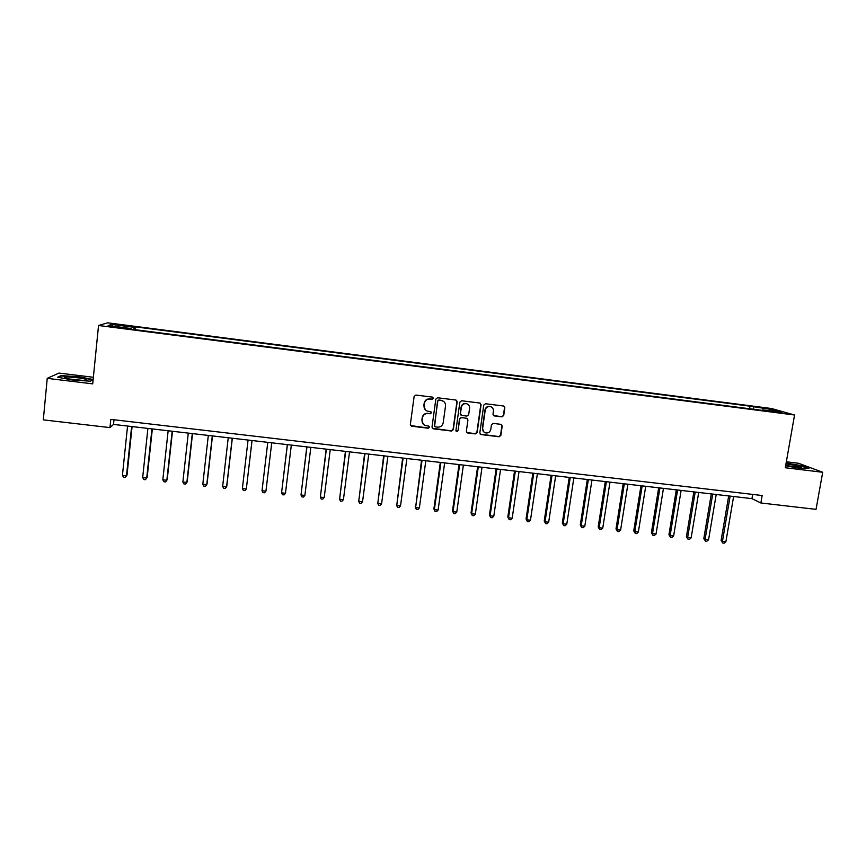 <?xml version="1.0" encoding="UTF-8"?>
<svg xmlns="http://www.w3.org/2000/svg" width="866" height="866" viewBox="0 0 866 866"><rect width="100%" height="100%" fill="white"/><g stroke="black" fill="none" stroke-linecap="round" stroke-linejoin="round"><path stroke-width="1.3" d="M433.368 398.349L432.437 397.115L415.897 395.058L414.132 396.422L410.354 424.481L411.707 426.224L428.194 428.215L429.428 427.252L428.702 426.094L425.39 425.563C423.009 424.578 421.904 422.803 422.067 420.216L422.381 417.888C423.095 414.901 424.979 413.45 428.031 413.515L430.164 413.775L431.398 412.822L430.64 411.642L427.468 411.155C425.022 410.203 423.875 408.395 424.037 405.743L424.351 403.404C425.065 400.417 426.949 398.966 430.001 399.031L432.134 399.302L433.368 398.349M425.368 409.867L423.842 405.569L424.167 403.231C424.87 400.244 426.754 398.793 429.807 398.869L431.939 399.129L433.173 398.176L432.892 397.288M410.614 425.563L427.999 427.999L429.233 427.046L429.038 426.278M423.214 424.113L421.883 420.021L422.197 417.693C422.911 414.717 424.784 413.255 427.836 413.331L429.969 413.591L431.203 412.638L430.965 411.805M761.896 407.507L768.488 408.828L761.896 407.507M501.966 416.86L503.709 415.507L504.835 407.724L503.731 406.035L485.512 403.74L483.758 405.104L479.818 432.87L480.846 434.537L499.097 436.767L500.84 435.414L502.193 426.05L501.133 424.372L493.209 423.387L491.455 424.741L490.795 429.395C490.015 432.188 488.218 433.346 485.404 432.859C483.401 432.058 482.481 430.575 482.633 428.399L485.231 410.127C485.967 407.388 487.71 406.219 490.47 406.609C492.57 407.356 493.555 408.871 493.404 411.134L492.97 414.186L494.053 415.864L501.966 416.86L503.427 415.323L504.542 407.55L503.98 406.122M93.366 377.273L58.953 373.084L47.24 378.355L92.705 383.865L98.54 325.497L794.555 415.009L785.3 467.737L822.7 472.273L816.043 509.36L760.857 502.973L762.156 495.514L110.805 419.393L109.971 427.598L113.522 424.416L751.948 498.643L760.857 502.973M47.24 378.355L43.3 419.869L109.971 427.598M457.172 401.792L455.852 400.038L437.59 397.765L435.825 399.129L432.004 427.1L433.336 428.832L451.543 431.03L453.297 429.666L457.172 401.792L456.458 400.254M461.632 400.763L479.764 403.026L481.085 404.768L477.144 432.545L475.402 433.909L467.38 432.913L466.352 431.246L467.932 419.978L466.612 418.246L461.47 417.618L459.716 418.971L458.071 430.716L456.642 431.625L455.927 430.456L459.868 402.127L461.632 400.763M117.083 324.912L126.295 325.854L118.469 324.469L112.872 324.003L117.083 324.912M98.54 325.497L107.72 322.823L771.476 408.514L794.555 415.009M131.058 329.156L131.037 328.517L129.748 328.993L766.345 410.906L762.654 409.845L762.297 410.387M131.037 328.517L108.131 325.562L111.801 324.436L134.219 327.326L133.743 329.502M135.15 329.686L135.442 326.872L134.219 327.326M135.442 326.872L749.988 406.176L772.407 409.629L781.901 412.324L762.654 409.845M822.7 472.273L798.604 463.288L786.339 461.784M113.998 419.772L113.522 424.416M752.673 494.41L751.948 498.643M749.555 408.752L749.988 406.176M753.918 409.315L753.496 407.193M112.97 326.19L111.801 324.436M772.407 409.629L771.444 410.971M93.138 379.492L78.784 376.775L61.053 375.606L57.621 377.197L72.441 380.022L90.432 381.181L93.127 379.665M785.635 465.789L799.058 468.149L808.996 468.43L801.808 465.724L786.133 462.985M60.988 376.234L61.053 375.606M432.307 428.259L451.316 430.813L453.07 429.46L456.945 401.618M438.997 400.157L437.763 401.11L434.407 425.65L435.133 426.819L437.579 427.144C440.61 427.209 442.494 425.747 443.197 422.781L445.514 406.024C445.676 403.329 444.496 401.51 441.974 400.579L438.791 399.984L437.763 401.11M434.602 426.44L437.557 400.936M443.641 401.423L441.249 400.438M438.791 399.984L441.032 400.265M466.731 432.491L475.142 433.693L476.885 432.34L480.825 404.584L480.294 403.188M467.25 418.473L461.232 417.423L459.478 418.776L458.071 430.716M456.144 431.279L457.843 430.51M469.578 408.265C469.718 406.002 468.744 404.487 466.633 403.718C463.851 403.318 462.087 404.487 461.351 407.236L460.452 413.71L461.773 415.453L466.915 416.081L468.668 414.727L469.578 408.265M467.813 404.26L466.384 403.545C463.613 403.145 461.849 404.314 461.113 407.063L461.351 407.236M460.885 415.02L460.214 413.526L461.113 407.063M493.468 415.561L501.685 416.665M491.477 407.031L490.188 406.425C487.439 406.035 485.696 407.215 484.96 409.943L485.231 410.127M483.964 432.047L482.362 428.194L484.96 409.943M480.219 434.147L498.816 436.551L500.559 435.197L501.901 425.845L501.425 424.492M127.562 426.05L122.42 475.369L126.479 475.813L126.999 475.142L132.087 426.57M126.999 475.142L125.213 477.491L126.479 475.813L131.632 426.516M125.213 477.491L123.589 477.318L122.42 475.369M147.902 428.41L142.674 477.588L146.711 478.032L147.166 477.361L152.34 428.93M142.674 477.588L143.81 479.537L145.423 479.71L146.711 478.032L151.961 428.887M168.145 430.77L162.819 479.807L166.846 480.251L167.225 479.558L172.486 431.268M162.819 479.807L163.934 481.734L165.536 481.918L166.846 480.251L172.182 431.236M188.279 433.108L182.867 482.005L186.861 482.449L187.186 481.756L192.533 433.595M182.867 482.005L183.938 483.932L185.541 484.105L186.861 482.449L192.295 433.574M208.316 435.436L202.806 484.202L206.779 484.635L207.039 483.942L212.484 435.923M202.806 484.202L203.856 486.118L205.448 486.291L206.779 484.635L212.311 435.901M85.994 379.373C82.649 377.955 66.13 376.385 64.658 377.36L65.145 378.02C67.916 379.221 81.447 380.726 85.398 380.271C86.925 380.12 87.12 379.817 85.994 379.373M82.108 380.326L68.944 378.951M58.552 377.381L61.464 376.006L78.654 377.143L92.781 379.817L90.367 381.181M785.7 465.464L801.202 467.629C802.23 466.806 797.77 465.659 787.833 464.176L785.96 463.97M796.98 467.413L786.534 465.67M786.079 463.31L801.451 466.005L807.794 468.398M228.245 437.752L222.649 486.378L226.6 486.811L226.795 486.118L232.326 438.228M222.649 486.378L223.666 488.294L225.247 488.467L226.6 486.811L232.218 438.218M248.066 440.058L242.383 488.554L246.323 488.987L252.06 440.523M242.383 488.554L243.368 490.448L244.948 490.621L246.323 488.987L252.017 440.513M267.778 442.353L262.019 490.708L265.938 491.141L271.729 442.807M267.789 442.353L262.019 490.708L262.983 492.602L264.541 492.776L265.938 491.141M287.339 444.626L281.558 492.851L285.455 493.284L291.333 445.092M287.415 444.637L281.558 492.851L282.489 494.746L284.048 494.908L285.455 493.284M306.802 446.888L301 494.995L304.875 495.417L310.84 447.354M306.943 446.899L301 494.995L301.898 496.868L303.446 497.041L304.875 495.417M326.168 449.14L320.344 497.116L324.198 497.539L330.249 449.606M326.374 449.162L320.344 497.116L321.21 498.989L322.758 499.152L324.198 497.539M345.426 451.381L339.58 499.227L343.423 499.65L349.55 451.857M345.696 451.403L339.58 499.227L340.435 501.1L341.962 501.262L343.423 499.65M364.597 453.6L358.73 501.338L362.551 501.76L368.764 454.087M364.932 453.643L358.73 501.338L359.552 503.189L361.079 503.363L362.551 501.76M383.67 455.819L377.782 503.427L381.581 503.85L387.881 456.306M384.06 455.873L377.782 503.427L378.572 505.279L380.087 505.441L381.581 503.85M402.647 458.027L396.736 505.517L400.514 505.928L406.89 458.525M403.101 458.082L396.736 505.517L397.505 507.357L396.379 504.77M400.514 505.928L399.01 507.519L397.505 507.357M421.525 460.225L415.604 507.584L419.361 507.996L425.823 460.723M422.045 460.279L415.604 507.584L416.34 509.425L415.182 506.837M419.361 507.996L417.845 509.587L416.34 509.425M440.318 462.412L433.888 508.894L434.364 509.652L438.109 510.063L444.648 462.909M440.891 462.476L434.364 509.652L435.078 511.47L433.888 508.894M438.109 510.063L436.572 511.644L435.078 511.47M459.012 464.577L452.507 510.94L453.037 511.698L456.761 512.109L463.386 465.085M459.64 464.652L453.037 511.698L453.73 513.516L452.507 510.94M456.761 512.109L455.213 513.679L453.73 513.516M477.61 466.742L471.039 512.975L471.624 513.744L475.326 514.144L482.026 467.261M478.303 466.828L471.624 513.744L472.284 515.551L471.039 512.975M475.326 514.144L473.767 515.714L472.284 515.551M496.121 468.896L489.463 515.01L490.113 515.779L493.804 516.179L500.57 469.415M496.868 468.982L490.113 515.779L490.751 517.576L489.463 515.01M493.804 516.179L492.224 517.738L490.751 517.576M514.545 471.039L507.812 517.024L508.515 517.792L512.185 518.204L519.026 471.559M515.346 471.136L508.515 517.792L509.121 519.6L507.812 517.024M512.185 518.204L510.594 519.752L509.121 519.6M532.871 473.172L526.063 519.037L526.82 519.806L530.468 520.206L537.396 473.691M533.727 473.269L526.82 519.806L527.405 521.603L526.063 519.037M530.468 520.206L528.866 521.765L527.405 521.603M551.112 475.293L544.227 521.029L545.039 521.808L548.676 522.209L555.669 475.824M552.021 475.391L545.039 521.808L545.602 523.594L544.227 521.029M548.676 522.209L547.052 523.757L545.602 523.594M569.254 477.404L562.305 523.021L563.171 523.8L566.786 524.201L573.855 477.935M570.229 477.512L563.171 523.8L563.701 525.586L562.305 523.021M566.786 524.201L565.152 525.738L563.701 525.586M587.31 479.504L580.296 525.002L581.216 525.781L584.81 526.182L591.954 480.035M588.339 479.623L581.216 525.781L581.725 527.556L580.296 525.002M584.81 526.182L583.164 527.719L581.725 527.556M605.291 481.593L598.19 526.972L599.164 527.762L602.747 528.152L609.967 482.135M606.373 481.713L599.164 527.762L599.651 529.527L598.19 526.972M602.747 528.152L601.08 529.678L599.651 529.527M623.174 483.672L616.007 528.931L617.036 529.721L620.597 530.111L627.882 484.213M624.31 483.802L617.036 529.721L617.501 531.475L616.007 528.931M620.597 530.111L618.919 531.637L617.501 531.475M640.97 485.739L633.739 530.88L634.821 531.681L638.361 532.07L645.722 486.291M642.161 485.88L634.821 531.681L635.254 533.424L633.739 530.88M638.361 532.07L636.672 533.586L635.254 533.424M658.68 487.796L651.384 532.817L652.509 533.618L656.038 534.008L663.464 488.348M659.924 487.937L652.509 533.618L652.921 535.361L651.384 532.817M656.038 534.008L654.339 535.524L652.921 535.361M676.303 489.842L668.942 534.744L670.122 535.556L673.629 535.946L681.131 490.405M677.602 489.994L670.122 535.556L670.511 537.299L668.942 534.744M673.629 535.946L671.919 537.45L670.511 537.299M693.85 491.888L686.413 536.671L687.647 537.483L691.144 537.862L698.71 492.451M695.203 492.04L687.647 537.483L688.015 539.215L686.413 536.671M691.144 537.862L689.412 539.366L688.015 539.215M711.311 493.912L703.809 538.587L705.086 539.399L708.561 539.778L716.204 494.486M712.707 494.075L705.086 539.399L705.433 541.12L703.809 538.587M708.561 539.778L706.818 541.272L705.433 541.12M728.685 495.937L721.107 540.481L722.45 541.304L725.903 541.683L733.61 496.51M730.135 496.099L722.45 541.304L722.764 543.025L721.107 540.481M725.903 541.683L724.149 543.177L722.764 543.025M118.404 325.086L118.469 324.469M122.019 325.54L122.084 324.934M65.935 378.28L64.658 377.36"/></g></svg>
